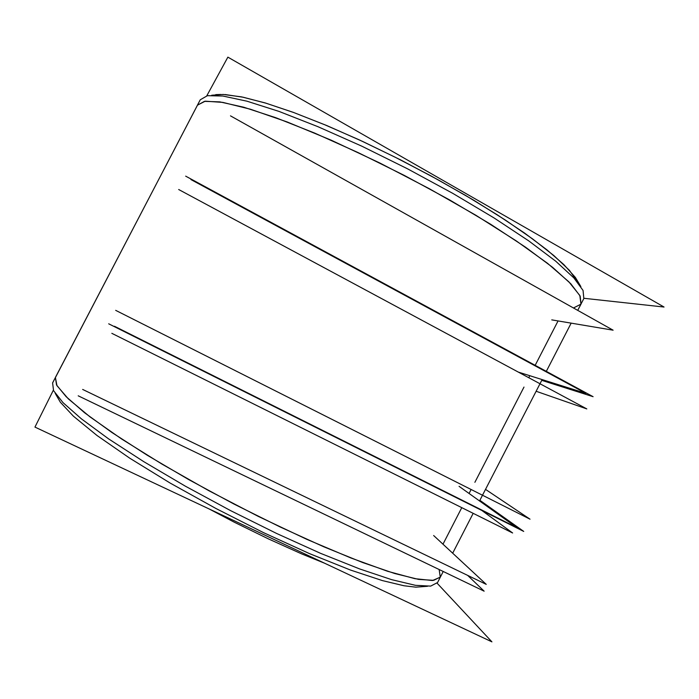 <?xml version="1.0" encoding="UTF-8"?>
<svg xmlns="http://www.w3.org/2000/svg" width="699" height="699" viewBox="0 0 699 699"><rect width="100%" height="100%" fill="white"/><g stroke="black" fill="none" stroke-linecap="round" stroke-linejoin="round"><path stroke-width="1.05" d="M178.664 189.534L586.784 408.88L536.098 391.248M185.654 176.122L593.075 396.648L541.708 380.352M115.676 310.4L530.052 519.165L485.525 489.405M108.66 323.855L523.734 531.432L108.66 323.855L523.734 531.432L108.66 323.855L523.734 531.432L479.898 500.327M206.843 95.789L227.848 57.108L664.05 307.01L583.997 298.255M208.634 508.723L234.357 522.214L268.704 539.034L301.653 553.835L324.581 563.237M53.351 390.138L34.95 427.072L491.878 641.892L437.111 583.211M200.255 99.747L52.565 382.956L53.596 390.627L63.032 402.633L81.399 418.867L108.616 438.85L143.828 461.707L185.314 486.146L230.6 510.628L276.708 533.52L320.588 553.328L359.566 568.934L391.58 579.654L415.433 585.308L430.689 586.094L437.548 582.512L443.245 571.459L440.37 577.033L433.625 580.388L418.491 579.375L394.752 573.503L362.833 562.599L323.943 546.854L280.107 526.95L234.016 504.031L188.73 479.584L147.192 455.232L111.91 432.532L84.596 412.733L66.117 396.717L56.567 384.939L55.413 377.486L197.424 105.173L204.44 101.338L219.801 101.862L243.715 107.244L275.738 117.703L314.655 133.072L358.412 152.688L404.345 175.432L449.413 199.853L490.672 224.309L525.648 247.245L552.664 267.385L570.847 283.829L580.126 296.079L581.035 304.021L577.758 310.382L583.84 298.578L583.045 290.417L573.879 277.94L555.81 261.286L528.898 240.963L493.992 217.887L452.786 193.335L407.735 168.896L361.794 146.17L317.984 126.65L279.006 111.438L246.887 101.154L222.859 95.99L207.385 95.684L200.255 99.747L52.565 382.956L200.255 99.747M459.025 486.364L516.849 527.535L459.025 486.364L516.849 527.535L459.025 486.364L516.849 527.535L459.025 486.364L516.849 527.535L114.435 326.241M482.03 510.576L512.62 533.031L111.875 333.301L512.62 533.031L111.875 333.301L512.62 533.031L111.875 333.301L512.62 533.031L111.875 333.301L512.62 533.031L111.875 333.301L512.62 533.031L111.875 333.301L512.62 533.031L482.03 510.576M433.668 535.539L486.207 584.364L82.648 389.395L486.207 584.364L82.648 389.395L486.207 584.364L82.648 389.395L486.207 584.364L82.648 389.395L486.207 584.364L82.648 389.395L486.207 584.364L82.648 389.395L486.207 584.364L433.668 535.539M467.587 575.373L484.127 591.136L78.201 395.774M190.879 179.582L585.893 393.327L518.169 371.999M230.46 115.859L613.075 330.173L551.764 319.862L613.075 330.173L551.764 319.862L613.075 330.173L551.764 319.862L613.075 330.173L551.764 319.862L613.075 330.173L551.764 319.862L613.075 330.173L230.46 115.859M573.425 307.962L580.965 304.152L579.838 295.511L568.916 281.846L547.605 263.366L516.159 240.762L475.923 215.301L429.369 188.73L379.889 163.059L331.291 140.272L287.193 121.984L250.46 109.219L222.911 102.36L205.279 101.224L197.406 105.2M439.155 569.493L440.309 577.164L432.506 580.493L414.97 578.702L387.517 571.258L350.889 557.994L306.87 539.34L258.315 516.351L208.809 490.672L162.151 464.25L121.713 439.077L89.979 416.875L68.31 398.849L56.977 385.665L55.413 377.486M211.718 95.274L223.217 94.479L241.662 96.925L265.174 102.954L293.772 112.556L326.748 125.567L362.895 141.574L400.623 159.94L438.142 179.792L473.651 200.194L505.543 220.168L532.577 238.875L553.966 255.677L569.432 270.303L580.886 286.625L575.364 277.381L563.813 264.58L546.845 249.796L524.495 233.055L497.155 214.733L465.648 195.44L431.152 175.965L395.118 157.153L359.137 139.835L324.764 124.728L293.353 112.399L265.969 103.19L243.226 97.248L225.157 94.575M220.823 94.426L215.738 94.653M427.517 586.33L415.835 587.151L404.022 585.745L382.475 580.633L350.452 570.043L309.482 553.634L263.567 532.664L215.947 508.54L170.207 483.07L129.717 458.16L96.986 435.494L73.412 416.193L60.411 402.231L55.212 393.345M452.655 553.189L473.171 513.372L452.655 553.189M479.558 500.982L542.127 379.548L479.558 500.982M546.111 371.807L571.197 323.121L546.111 371.807M558.055 320.92L535.181 365.306M529.431 376.464L528.785 377.713M523.979 387.036L474.883 482.293M471.17 489.501L469.422 492.891M461.794 507.692L442.983 544.198M200.237 99.782L197.45 105.121L200.237 99.782M55.387 377.539L52.582 382.921L55.387 377.539"/></g></svg>
